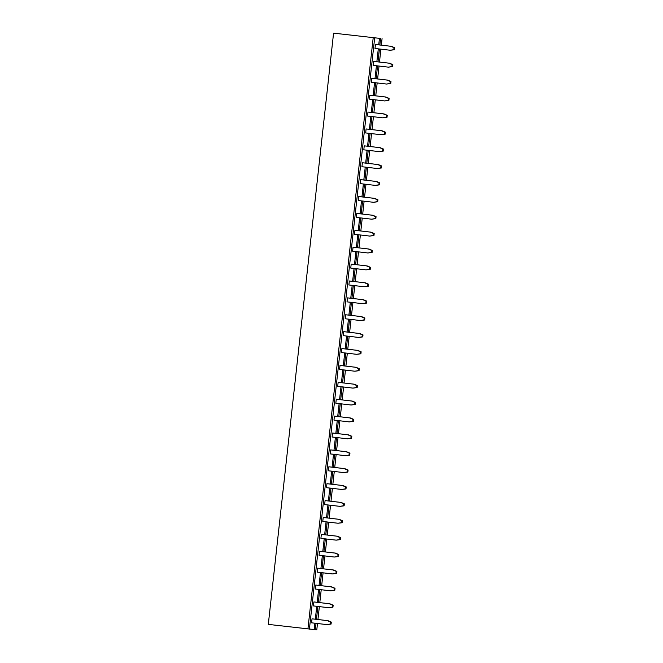<?xml version="1.0" encoding="UTF-8"?>
<svg xmlns="http://www.w3.org/2000/svg" width="663" height="663" viewBox="0 0 663 663"><rect width="100%" height="100%" fill="white"/><g stroke="black" fill="none" stroke-linecap="round" stroke-linejoin="round"><path stroke-width="0.99" d="M379.451 38.338L333.572 33.15L379.451 38.338L378.73 44.852M382.062 38.611L381.341 45.159M380.902 49.161L379.476 62.049M379.037 66.051L377.612 78.938M377.172 82.95L375.747 95.837M375.299 99.84L373.882 112.727M373.435 116.729L372.018 129.617M371.57 133.628L370.153 146.515M369.705 150.518L368.288 163.405M367.841 167.407L366.424 180.295M365.976 184.306L364.559 197.193M364.111 201.196L362.694 214.083M362.247 218.086L360.829 230.973M360.382 234.984L358.965 247.863M358.517 251.874L357.1 264.761M356.653 268.764L355.235 281.651M354.788 285.662L353.362 298.541M352.923 302.552L351.498 315.439M351.059 319.442L349.633 332.329M349.194 336.34L347.768 349.219M347.329 353.23L345.904 366.117M345.464 370.12L344.039 383.007M343.6 387.018L342.174 399.897M341.735 403.908L340.31 416.795M339.87 420.798L338.445 433.685M338.006 437.688L336.58 450.575M336.141 454.586L334.716 467.473M334.276 471.476L332.851 484.363M332.412 488.366L330.986 501.253M330.547 505.264L329.121 518.151M328.682 522.154L327.257 535.041M326.818 539.044L325.392 551.931M324.953 555.942L323.527 568.829M323.088 572.832L321.663 585.719M321.224 589.722L319.798 602.609M319.359 606.62L317.933 619.507M317.486 623.51L316.79 629.85L268.3 624.389L333.572 33.15M380.587 38.471L379.866 44.985M379.427 48.987L378.001 61.874M377.562 65.886L376.136 78.764M375.697 82.776L374.272 95.663M373.833 99.665L372.407 112.553M371.968 116.564L370.542 129.442M370.103 133.454L368.678 146.341M368.23 150.344L366.813 163.231M366.366 167.242L364.948 180.121M364.501 184.132L363.084 197.019M362.636 201.022L361.219 213.909M360.771 217.912L359.354 230.799M358.907 234.81L357.49 247.697M357.042 251.7L355.625 264.587M355.177 268.59L353.76 281.477M353.313 285.488L351.896 298.375M351.448 302.378L350.031 315.265M349.583 319.268L348.166 332.155M347.719 336.166L346.293 349.053M345.854 353.056L344.428 365.943M343.989 369.946L342.564 382.833M342.125 386.844L340.699 399.731M340.26 403.734L338.834 416.621M338.395 420.624L336.97 433.511M336.531 437.522L335.105 450.409M334.666 454.412L333.24 467.299M332.801 471.302L331.376 484.189M330.936 488.2L329.511 501.087M329.072 505.09L327.646 517.977M327.207 521.98L325.782 534.867M325.342 538.878L323.917 551.757M323.478 555.768L322.052 568.655M321.613 572.658L320.188 585.545M319.748 589.556L318.323 602.435M317.884 606.446L316.458 619.333M316.019 623.336L315.315 629.709M309.397 629.162L374.67 37.924M307.922 629.021L373.194 37.783M378.291 48.855L376.866 61.742M376.427 65.753L375.001 78.632M374.562 82.643L373.136 95.53M372.697 99.533L371.272 112.42M370.832 116.431L369.407 129.31M368.968 133.321L367.542 146.208M367.103 150.211L365.678 163.098M365.238 167.109L363.813 179.988M363.374 183.999L361.948 196.886M361.509 200.889L360.084 213.776M359.644 217.787L358.219 230.666M357.78 234.677L356.354 247.564M355.915 251.567L354.49 264.454M354.05 268.457L352.625 281.344M352.186 285.355L350.76 298.242M350.321 302.245L348.895 315.132M348.456 319.135L347.031 332.022M346.592 336.033L345.166 348.92M344.719 352.923L343.301 365.81M342.854 369.813L341.437 382.7M340.989 386.711L339.572 399.598M339.125 403.601L337.707 416.488M337.26 420.491L335.843 433.378M335.395 437.389L333.978 450.276M333.53 454.279L332.113 467.166M331.666 471.169L330.249 484.056M329.801 488.067L328.384 500.955M327.936 504.957L326.519 517.844M326.072 521.847L324.655 534.734M324.207 538.746L322.782 551.633M322.342 555.635L320.917 568.523M320.478 572.525L319.052 585.412M318.613 589.424L317.187 602.302M316.748 606.313L315.323 619.201M314.884 623.203L314.179 629.577M338.064 523.248L322.773 521.466L323.212 517.471L339.199 519.328L342.489 520.72L342.265 522.717L338.064 523.248L341.569 522.651L341.785 520.654L338.503 519.262L323.212 517.471M339.928 506.358L324.638 504.576L325.085 500.582L341.064 502.43L344.354 503.83L344.13 505.819L339.928 506.358L343.434 505.761L343.649 503.764L340.368 502.372L325.085 500.582M341.793 489.468L326.503 487.678L326.95 483.692L342.928 485.54L346.219 486.932L345.995 488.929L341.793 489.468L345.299 488.863L345.514 486.874L342.232 485.473L326.95 483.692M343.658 472.57L328.367 470.788L328.815 466.793L344.793 468.65L348.083 470.042L347.86 472.039L343.658 472.57L347.163 471.973L347.379 469.976L344.097 468.584L328.815 466.793M345.522 455.68L330.232 453.898L330.68 449.904L346.658 451.752L349.948 453.152L349.724 455.141L345.522 455.68L349.028 455.083L349.244 453.086L345.962 451.694L330.68 449.904M352.981 388.112L337.699 386.322L338.138 382.336L354.117 384.184L357.407 385.576L357.183 387.573L352.981 388.112L356.487 387.507L356.711 385.518L353.42 384.117L338.138 382.336M351.117 405.002L335.834 403.22L336.274 399.225L352.252 401.074L355.542 402.474L355.318 404.471L351.117 405.002L354.622 404.405L354.838 402.408L351.556 401.016L336.274 399.225M349.252 421.892L333.97 420.11L334.409 416.115L350.387 417.972L353.677 419.364L353.454 421.361L349.252 421.892L352.757 421.295L352.973 419.298L349.691 417.905L334.409 416.115M347.387 438.79L332.105 437L332.544 433.014L348.523 434.862L351.813 436.254L351.589 438.251L347.387 438.79L350.893 438.185L351.108 436.196L347.826 434.795L332.544 433.014M356.711 354.324L341.428 352.542L341.868 348.547L357.846 350.404L361.136 351.796L360.912 353.793L356.711 354.324L360.216 353.727L360.44 351.73L357.15 350.337L341.868 348.547M354.846 371.214L339.564 369.432L340.003 365.437L355.981 367.294L359.271 368.686L359.048 370.683L354.846 371.214L358.351 370.617L358.575 368.62L355.285 367.227L340.003 365.437M358.575 337.434L343.293 335.644L343.732 331.657L359.711 333.506L363.001 334.898L362.777 336.895L358.575 337.434L362.081 336.829L362.305 334.84L359.014 333.439L343.732 331.657M360.44 320.544L345.158 318.754L345.597 314.759L361.575 316.616L364.865 318.008L364.642 320.005L360.44 320.544L363.946 319.939L364.169 317.942L360.879 316.549L345.597 314.759M384.681 100.933L369.399 99.152L369.838 95.157L385.825 97.013L389.106 98.406L388.891 100.403L384.681 100.933L388.186 100.337L388.41 98.339L385.128 96.947L369.838 95.157M382.816 117.832L367.534 116.042L367.973 112.055L383.96 113.903L387.242 115.296L387.026 117.293L382.816 117.832L386.322 117.227L386.546 115.229L383.255 113.837L367.973 112.055M379.087 151.612L363.805 149.83L364.244 145.835L380.231 147.692L383.512 149.084L383.297 151.081L379.087 151.612L382.592 151.015L382.816 149.018L379.526 147.625L364.244 145.835M380.952 134.722L365.669 132.931L366.109 128.945L382.095 130.793L385.377 132.194L385.162 134.183L380.952 134.722L384.457 134.125L384.681 132.128L381.391 130.727L366.109 128.945M377.222 168.51L361.94 166.72L362.379 162.733L378.366 164.581L381.648 165.974L381.432 167.971L377.222 168.51L380.728 167.905L380.952 165.907L377.661 164.515L362.379 162.733M375.357 185.4L360.075 183.61L360.515 179.623L376.501 181.471L379.783 182.872L379.567 184.861L375.357 185.4L378.863 184.795L379.087 182.806L375.797 181.405L360.515 179.623M373.493 202.29L358.211 200.508L358.65 196.513L374.636 198.37L377.918 199.762L377.703 201.759L373.493 202.29L376.998 201.693L377.222 199.696L373.932 198.303L358.65 196.513M362.305 303.646L347.022 301.864L347.462 297.869L363.44 299.726L366.73 301.118L366.506 303.115L362.305 303.646L365.81 303.049L366.034 301.052L362.744 299.659L347.462 297.869M364.169 286.756L348.887 284.966L349.326 280.979L365.305 282.828L368.595 284.228L368.371 286.217L364.169 286.756L367.675 286.151L367.899 284.162L364.609 282.761L349.326 280.979M369.763 236.078L354.481 234.288L354.92 230.301L370.907 232.149L374.189 233.55L373.965 235.539L369.763 236.078L373.269 235.473L373.493 233.484L370.203 232.083L354.92 230.301M367.899 252.968L352.617 251.186L353.056 247.191L369.034 249.048L372.324 250.44L372.1 252.437L367.899 252.968L371.404 252.371L371.628 250.374L368.338 248.981L353.056 247.191M366.034 269.866L350.752 268.076L351.191 264.081L367.169 265.938L370.46 267.33L370.236 269.327L366.034 269.866L369.54 269.261L369.763 267.264L366.473 265.871L351.191 264.081M371.628 219.188L356.346 217.398L356.785 213.411L372.772 215.26L376.054 216.652L375.838 218.649L371.628 219.188L375.134 218.583L375.357 216.586L372.067 215.193L356.785 213.411M336.199 540.146L320.909 538.356L321.348 534.37L337.334 536.218L340.616 537.61L340.401 539.607L336.199 540.146L339.705 539.541L339.92 537.544L336.638 536.152L321.348 534.37M390.275 50.255L374.993 48.474L375.432 44.479L391.419 46.335L394.7 47.728L394.485 49.725L390.275 50.255L393.789 49.659L394.004 47.661L390.722 46.269L375.432 44.479M388.41 67.154L373.128 65.364L373.567 61.377L389.554 63.225L392.836 64.618L392.62 66.615L388.41 67.154L391.924 66.549L392.14 64.551L388.858 63.159L373.567 61.377M386.546 84.044L371.263 82.253L371.703 78.267L387.689 80.115L390.971 81.516L390.756 83.505L386.546 84.044L390.059 83.447L390.275 81.45L386.993 80.057L371.703 78.267M332.461 573.926L317.179 572.144L317.618 568.15L333.605 570.006L336.887 571.398L336.671 573.396L332.461 573.926L335.975 573.329L336.191 571.332L332.909 569.94L317.618 568.15M334.326 557.036L319.044 555.246L319.483 551.26L335.47 553.108L338.752 554.508L338.536 556.497L334.326 557.036L337.84 556.439L338.055 554.442L334.774 553.05L319.483 551.26M326.867 624.604L311.585 622.822L312.024 618.828L328.011 620.684L331.293 622.076L331.077 624.074L326.867 624.604L330.373 624.007L330.597 622.01L327.315 620.618L312.024 618.828M328.732 607.714L313.45 605.924L313.889 601.938L329.876 603.786L333.157 605.186L332.942 607.175L328.732 607.714L332.238 607.117L332.461 605.12L329.179 603.728L313.889 601.938M330.597 590.824L315.315 589.034L315.754 585.048L331.74 586.896L335.022 588.288L334.807 590.285L330.597 590.824L334.111 590.219L334.326 588.222L331.044 586.83L315.754 585.048M341.569 522.651L342.265 522.717M341.785 520.654L342.489 520.72M338.503 519.262L339.199 519.328M340.368 502.372L341.064 502.43M343.649 503.764L344.354 503.83M343.434 505.761L344.13 505.819M342.232 485.473L342.928 485.54M345.514 486.874L346.219 486.932M345.299 488.863L345.995 488.929M344.097 468.584L344.793 468.65M347.379 469.976L348.083 470.042M347.163 471.973L347.86 472.039M349.028 455.083L349.724 455.141M349.244 453.086L349.948 453.152M345.962 451.694L346.658 451.752M353.42 384.117L354.117 384.184M356.711 385.518L357.407 385.576M356.487 387.507L357.183 387.573M351.556 401.016L352.252 401.074M354.838 402.408L355.542 402.474M354.622 404.405L355.318 404.471M352.757 421.295L353.454 421.361M352.973 419.298L353.677 419.364M349.691 417.905L350.387 417.972M347.826 434.795L348.523 434.862M351.108 436.196L351.813 436.254M350.893 438.185L351.589 438.251M360.216 353.727L360.912 353.793M360.44 351.73L361.136 351.796M357.15 350.337L357.846 350.404M358.351 370.617L359.048 370.683M358.575 368.62L359.271 368.686M355.285 367.227L355.981 367.294M359.014 333.439L359.711 333.506M362.305 334.84L363.001 334.898M362.081 336.829L362.777 336.895M363.946 319.939L364.642 320.005M364.169 317.942L364.865 318.008M360.879 316.549L361.575 316.616M388.186 100.337L388.891 100.403M388.41 98.339L389.106 98.406M385.128 96.947L385.825 97.013M386.322 117.227L387.026 117.293M386.546 115.229L387.242 115.296M383.255 113.837L383.96 113.903M382.592 151.015L383.297 151.081M382.816 149.018L383.512 149.084M379.526 147.625L380.231 147.692M384.457 134.125L385.162 134.183M384.681 132.128L385.377 132.194M381.391 130.727L382.095 130.793M377.661 164.515L378.366 164.581M380.952 165.907L381.648 165.974M380.728 167.905L381.432 167.971M375.797 181.405L376.501 181.471M379.087 182.806L379.783 182.872M378.863 184.795L379.567 184.861M376.998 201.693L377.703 201.759M377.222 199.696L377.918 199.762M373.932 198.303L374.636 198.37M362.744 299.659L363.44 299.726M366.034 301.052L366.73 301.118M365.81 303.049L366.506 303.115M367.675 286.151L368.371 286.217M367.899 284.162L368.595 284.228M364.609 282.761L365.305 282.828M370.203 232.083L370.907 232.149M373.493 233.484L374.189 233.55M373.269 235.473L373.965 235.539M368.338 248.981L369.034 249.048M371.628 250.374L372.324 250.44M371.404 252.371L372.1 252.437M369.54 269.261L370.236 269.327M369.763 267.264L370.46 267.33M366.473 265.871L367.169 265.938M372.067 215.193L372.772 215.26M375.357 216.586L376.054 216.652M375.134 218.583L375.838 218.649M336.638 536.152L337.334 536.218M339.92 537.544L340.616 537.61M339.705 539.541L340.401 539.607M393.789 49.659L394.485 49.725M394.004 47.661L394.7 47.728M390.722 46.269L391.419 46.335M388.858 63.159L389.554 63.225M392.14 64.551L392.836 64.618M391.924 66.549L392.62 66.615M390.059 83.447L390.756 83.505M390.275 81.45L390.971 81.516M386.993 80.057L387.689 80.115M332.909 569.94L333.605 570.006M336.191 571.332L336.887 571.398M335.975 573.329L336.671 573.396M334.774 553.05L335.47 553.108M338.055 554.442L338.752 554.508M337.84 556.439L338.536 556.497M327.315 620.618L328.011 620.684M330.597 622.01L331.293 622.076M330.373 624.007L331.077 624.074M332.238 607.117L332.942 607.175M332.461 605.12L333.157 605.186M329.179 603.728L329.876 603.786M331.044 586.83L331.74 586.896M334.326 588.222L335.022 588.288M334.111 590.219L334.807 590.285"/></g></svg>
